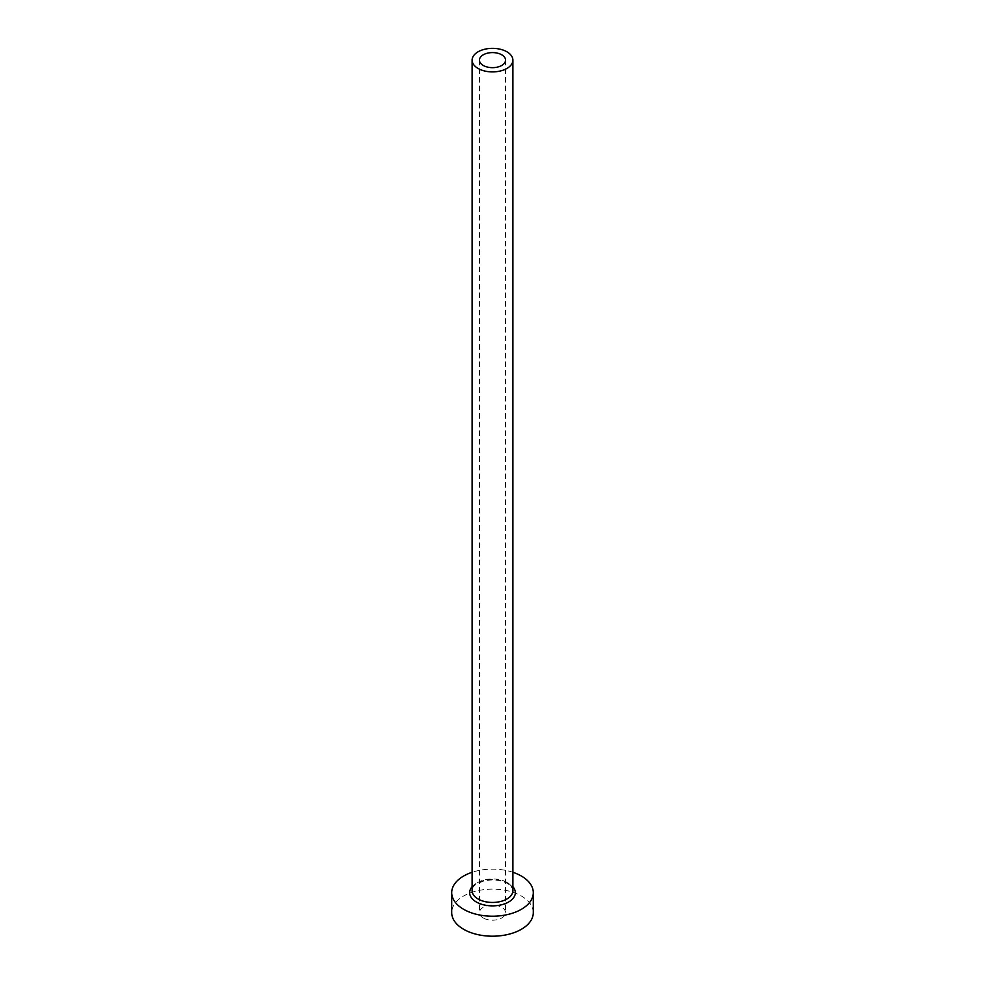 <?xml version="1.0" encoding="UTF-8"?>
<svg xmlns="http://www.w3.org/2000/svg" width="985" height="985" viewBox="0 0 985 985"><rect width="100%" height="100%" fill="white"/><g stroke="black" fill="none" stroke-linecap="round" stroke-linejoin="round"><path stroke-width="0.74" stroke-dasharray="4.92 3.69" d="M483.266 917.983A13.051 7.535 180 0 1 479.449 912.652A13.051 7.535 180 0 1 487.501 905.695A13.051 7.535 180 0 1 501.734 907.333A13.051 7.535 180 0 1 505.551 912.652A13.051 7.535 180 0 1 497.499 919.621A13.051 7.535 180 0 1 483.266 917.983M533.291 912.652A40.791 23.541 0 0 0 521.336 896.005A40.791 23.541 0 0 0 476.888 890.896A40.791 23.541 0 0 0 451.709 912.652M512.889 872.279A40.791 23.541 0 0 0 472.111 872.279M472.111 886.734A22.84 13.187 180 0 1 508.654 883.348A22.84 13.187 180 0 1 512.889 886.734M506.918 882.351A20.389 11.771 0 0 0 484.694 879.802A20.389 11.771 0 0 0 472.111 890.674C473.539 888.027 470.091 886.008 484.091 880.935C492.931 879.076 500.7 879.925 507.423 883.471C512.138 887.374 513.961 889.775 512.889 890.674A20.389 11.771 0 0 0 506.918 882.351M479.449 60.122L479.449 912.652M505.551 60.122L505.551 912.652"/><path stroke-width="1.48" d="M501.734 54.803A13.051 7.535 0 0 0 487.501 53.165A13.051 7.535 0 0 0 479.449 60.122A13.051 7.535 0 0 0 483.266 65.453A13.051 7.535 0 0 0 497.499 67.091A13.051 7.535 0 0 0 505.551 60.122A13.051 7.535 0 0 0 501.734 54.803M478.082 68.457A20.389 11.771 0 0 0 500.306 71.006A20.389 11.771 0 0 0 512.889 60.122A20.389 11.771 0 0 0 506.918 51.799A20.389 11.771 0 0 0 484.694 49.25A20.389 11.771 0 0 0 472.111 60.122A20.389 11.771 0 0 0 478.082 68.457M472.111 872.279A40.791 23.541 0 0 0 451.709 892.669A40.791 23.541 0 0 0 463.664 909.327A40.791 23.541 0 0 0 508.112 914.425A40.791 23.541 0 0 0 533.291 892.669A40.791 23.541 0 0 0 521.336 876.022A40.791 23.541 0 0 0 512.889 872.279M451.709 892.669L451.709 912.652A40.791 23.541 0 0 0 463.664 929.311A40.791 23.541 0 0 0 508.112 934.408A40.791 23.541 0 0 0 533.291 912.652L533.291 892.669M512.889 886.734A22.84 13.187 180 0 1 505.884 903.356A22.84 13.187 180 0 1 476.346 902.001A22.84 13.187 180 0 1 472.111 886.734M472.111 60.122L472.111 890.674A20.389 11.771 0 0 0 478.082 898.997A20.389 11.771 0 0 0 500.306 901.558A20.389 11.771 0 0 0 512.889 890.674L512.889 60.122"/></g></svg>
